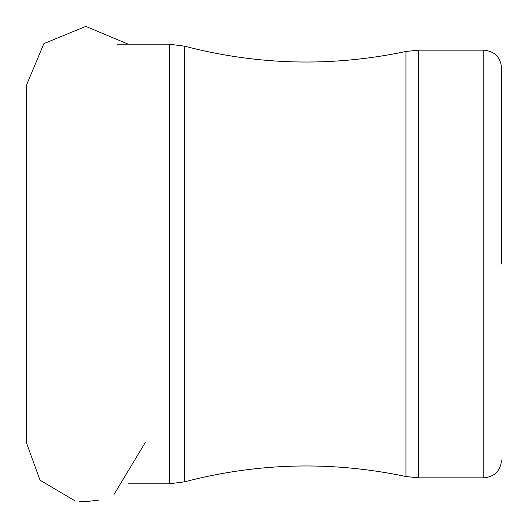 <?xml version="1.0" encoding="UTF-8"?>
<svg xmlns="http://www.w3.org/2000/svg" width="528" height="528" viewBox="0 0 528 528"><rect width="100%" height="100%" fill="white"/><g stroke="black" fill="none" stroke-linecap="round" stroke-linejoin="round"><path stroke-width="0.79" d="M501.6 264L501.6 67.98L501.6 264M483.78 264L483.78 50.16L418.44 50.16L418.44 477.84L483.78 477.84L483.78 264M184.694 481.8L184.694 46.2L169.488 44.22L169.488 483.78L184.694 481.8C258.047 462.634 331.808 460.871 405.986 476.52L405.986 51.48L418.44 50.16M26.4 442.576L26.4 85.364L43.897 43.6L85.8 26.4L128.324 44.22M26.4 442.636L40.036 480.203L74.468 500.518M79.339 501.25L85.8 501.6L98.954 500.135M113.969 494.538L145.2 442.636M483.78 50.16C494.604 51.216 500.544 57.156 501.6 67.98M483.78 477.84C494.604 476.784 500.544 470.844 501.6 460.02M405.986 476.52L418.44 477.84M184.694 46.2C258.047 65.366 331.808 67.129 405.986 51.48M169.488 44.22L117.586 44.22M169.488 483.78L128.317 483.78"/></g></svg>
